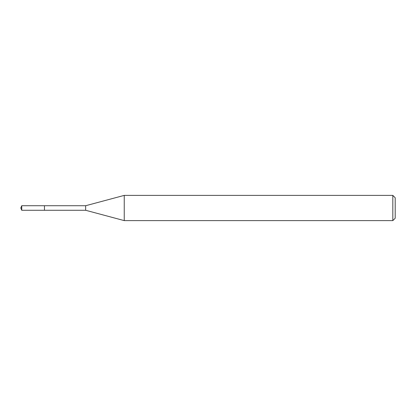<?xml version="1.0" encoding="UTF-8"?>
<svg xmlns="http://www.w3.org/2000/svg" width="416" height="416" viewBox="0 0 416 416"><rect width="100%" height="100%" fill="white"/><g stroke="black" fill="none" stroke-linecap="round" stroke-linejoin="round"><path stroke-width="0.62" d="M21.741 210.272L20.8 208L21.741 205.728L21.741 210.272L44.465 210.272L44.465 205.728L44.465 210.272L85.649 210.272L85.649 205.728L124.244 195.385L392.818 195.385L395.2 197.772L395.2 218.228L395.2 197.772M21.741 205.728L85.649 205.728M124.244 195.385L124.244 220.615L392.818 220.615L392.818 195.385M392.818 220.615L395.2 218.228M85.649 210.272L124.244 220.615"/></g></svg>
